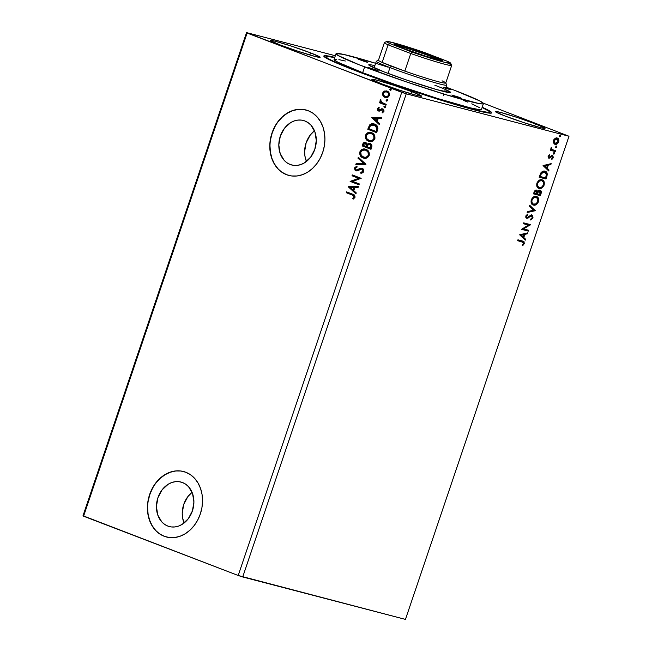 <?xml version="1.0" encoding="UTF-8"?>
<svg xmlns="http://www.w3.org/2000/svg" width="652" height="652" viewBox="0 0 652 652"><rect width="100%" height="100%" fill="white"/><g stroke="black" fill="none" stroke-linecap="round" stroke-linejoin="round"><path stroke-width="0.98" d="M192.079 492.317A22.999 18.419 -75.4 0 0 184.068 523.026L182.552 517.631L182.234 513.254L183.734 504.428L187.866 496.604L192.079 492.309M167.808 526.066A22.999 18.419 104.6 0 1 157.621 498.674A22.999 18.419 104.6 0 1 180.971 482.048A22.999 18.419 104.6 0 1 182.536 482.545L185.755 484.257L188.567 486.734L192.568 493.597L193.913 502.081L192.405 510.915L188.273 518.739L182.152 524.363L178.624 526.066L174.964 526.938L171.313 526.938L167.808 526.066L164.581 524.355L161.769 521.877L157.776 515.023L156.423 506.531L157.931 497.696L162.063 489.872L168.192 484.249L171.72 482.545L175.38 481.673L179.031 481.673L182.536 482.545A22.999 18.419 104.6 0 1 192.715 509.937A22.999 18.419 104.6 0 1 169.365 526.563A22.999 18.419 104.6 0 1 167.808 526.066L170.971 526.889L167.808 526.066M314.46 130.742A22.999 18.419 -75.4 0 0 306.448 161.46L304.932 156.064L304.614 151.688L306.122 142.861L310.254 135.037L314.46 130.742M290.189 164.5A22.999 18.419 104.6 0 1 280.01 137.107A22.999 18.419 104.6 0 1 303.359 120.481A22.999 18.419 104.6 0 1 304.916 120.979L308.143 122.69L310.955 125.168L314.949 132.03L316.293 140.514L314.794 149.349L310.662 157.173L304.533 162.796L301.004 164.5L297.345 165.372L293.693 165.372L290.189 164.5L286.97 162.788L284.15 160.31L280.156 153.456L278.812 144.964L280.319 136.129L284.443 128.305L290.572 122.682L294.101 120.979L297.76 120.107L301.411 120.107L304.916 120.979A22.999 18.419 104.6 0 1 315.103 148.371A22.999 18.419 104.6 0 1 291.754 164.997A22.999 18.419 104.6 0 1 290.189 164.5L293.359 165.323L290.189 164.5M306.032 109.992A33.831 27.091 -75.4 0 0 271.737 134.491A33.831 27.091 -75.4 0 0 286.725 174.736L286.53 174.687A33.831 27.091 104.6 0 1 271.55 134.402A33.831 27.091 104.6 0 1 305.894 109.952A33.831 27.091 104.6 0 1 308.184 110.693L303.033 109.414L297.662 109.406L292.283 110.685L287.092 113.195L282.3 116.83L278.086 121.468L274.606 126.92L272.006 132.975L270.384 139.398L269.789 145.958L270.262 152.389L271.778 158.444L274.272 163.896L277.654 168.534L281.786 172.177L286.53 174.687L291.68 175.967L297.051 175.967L302.438 174.687L307.622 172.185L312.414 168.542L316.636 163.913L320.108 158.46L322.707 152.405L324.329 145.975L324.924 139.422L324.452 132.992L322.944 126.936L320.442 121.484L317.068 116.847L312.927 113.203L308.184 110.693A33.831 27.091 104.6 0 1 323.164 150.971A33.831 27.091 104.6 0 1 288.82 175.421A33.831 27.091 104.6 0 1 286.53 174.687L286.725 174.736A33.831 27.091 -75.4 0 0 288.958 175.461M183.644 471.559A33.831 27.091 -75.4 0 0 149.357 496.058A33.831 27.091 -75.4 0 0 164.337 536.303L164.141 536.254A33.831 27.091 104.6 0 1 149.169 495.968A33.831 27.091 104.6 0 1 183.505 471.518A33.831 27.091 104.6 0 1 185.804 472.26L180.653 470.98L175.282 470.972L169.895 472.252L164.711 474.762L159.911 478.397L155.698 483.034L152.226 488.487L149.626 494.542L147.996 500.964L147.409 507.525L147.882 513.955L149.389 520.011L151.883 525.463L155.266 530.1L159.406 533.743L164.141 536.254L169.3 537.533L174.671 537.533L180.05 536.254L185.241 533.752L190.034 530.109L194.247 525.479L197.719 520.027L200.319 513.972L201.949 507.541L202.536 500.989L202.071 494.558L200.555 488.503L198.061 483.05L194.679 478.413L190.539 474.77L185.804 472.26A33.831 27.091 104.6 0 1 200.783 512.537A33.831 27.091 104.6 0 1 166.439 536.987A33.831 27.091 104.6 0 1 164.141 536.254L164.337 536.303A33.831 27.091 -75.4 0 0 166.578 537.028M411.901 91.712L411.176 93.831L411.901 91.712L393.555 85.225L377.052 80.22L372.732 79.275L372.064 79.626L381.502 83.79A26.219 1.394 -161.3 0 1 371.868 79.348A26.219 1.394 -161.3 0 1 385.96 82.796A26.219 1.394 -161.3 0 1 411.901 91.712A26.219 1.394 -161.3 0 1 421.534 96.154A26.219 1.394 -161.3 0 1 407.443 92.706A26.219 1.394 -161.3 0 1 381.502 83.79L399.847 90.278L416.343 95.282L420.662 96.227L421.339 95.877L411.901 91.712M310.499 52.845L309.781 54.972L310.499 52.845L292.161 46.365L275.657 41.353L271.338 40.416L270.67 40.758L280.107 44.923A26.219 1.394 -161.3 0 1 270.474 40.481A26.219 1.394 -161.3 0 1 284.565 43.937A26.219 1.394 -161.3 0 1 310.499 52.845A26.219 1.394 -161.3 0 1 320.14 57.294A26.219 1.394 -161.3 0 1 306.049 53.839A26.219 1.394 -161.3 0 1 280.107 44.923L298.453 51.41L314.949 56.414L319.268 57.36L319.945 57.009L310.499 52.845M535.431 123.921L534.713 126.04L535.431 123.921L517.085 117.433L500.589 112.429L496.27 111.484L495.593 111.834L505.039 115.999A26.219 1.394 -161.3 0 1 495.398 111.549A26.219 1.394 -161.3 0 1 509.497 115.005A26.219 1.394 -161.3 0 1 535.431 123.921A26.219 1.394 -161.3 0 1 545.064 128.362A26.219 1.394 -161.3 0 1 530.972 124.907A26.219 1.394 -161.3 0 1 505.039 115.999L523.377 122.478L539.88 127.49L544.2 128.428L544.868 128.085L535.431 123.921M356.391 71.027A88.631 4.719 -161.3 0 1 323.857 56.284A88.631 4.719 -161.3 0 1 334.794 57.335L326.75 55.779L323.84 56.243L325.927 57.922L334.892 62.307L370.336 76.251L410.19 90.221L449.464 102.812L478.902 111.068L486.237 112.674L491.535 113.032L491.062 111.891L489.611 110.921L482.195 107.23A88.631 4.719 -161.3 0 1 491.518 113.032A88.631 4.719 -161.3 0 1 442.048 100.538A88.631 4.719 -161.3 0 1 356.391 71.027M246.546 32.6L83.008 515.756L246.546 32.6L335.332 55.746L246.546 32.6L401.746 92.331L238.208 575.488L83.578 516.213L247.116 33.056L246.546 32.6M568.992 136.244L405.454 619.4L242.707 576.971L406.245 93.815L568.992 136.244L406.245 93.815L247.116 33.056L83.578 516.213L83.008 515.756L238.208 575.488L401.746 92.331L406.245 93.815L242.707 576.971L238.208 575.488L405.454 619.4L568.992 136.244L483.213 103.122L568.992 136.244M519.636 234.777L525.284 240.156L525.602 239.219L523.792 237.499L524.86 234.353L527.444 233.775L527.761 232.837L519.636 234.777L525.284 240.156L525.602 239.219L523.792 237.499L524.86 234.353L527.444 233.775L527.761 232.837L519.636 234.777M531.347 215.763L532.293 217.752L530.557 219.211L530.671 220.001L533.018 217.874L532.554 215.339L530.924 215.103L527.264 217.515L526.457 216.382L527.916 214.858L527.721 214.076L525.822 215.934L525.846 217.597L527.028 218.396L530.891 215.991L532.089 216.138L532.293 217.752L530.557 219.211L530.671 220.001L532.831 218.33L532.513 217.678L530.157 219.805M535.83 196.285C537.802 196.741 538.528 198.485 537.981 201.517L538.487 201.712C539.033 198.681 538.308 196.937 536.335 196.48C534.371 195.902 532.676 197.043 531.25 199.895C530.736 202.919 531.47 204.655 533.45 205.103L536.148 204.671L538.397 201.965L538.633 198.852L536.637 196.57L533.613 196.896L531.445 199.398L531.135 202.756L532.847 204.883M541.462 179.626C543.442 180.082 544.159 181.826 543.621 184.866L544.127 185.054C544.664 182.022 543.947 180.278 541.967 179.822C540.011 179.251 538.316 180.392 536.889 183.245C536.376 186.268 537.109 187.996 539.09 188.444L541.788 188.012L544.037 185.307L544.265 182.201L542.277 179.919L539.245 180.237L537.085 182.739L536.767 186.097L538.487 188.224M543.059 165.575L548.707 170.954L549.025 170.017L547.215 168.289L548.283 165.152L550.867 164.573L551.184 163.636L543.059 165.575L548.707 170.954L549.025 170.017L547.215 168.289L548.283 165.152L550.867 164.573L551.184 163.636L543.059 165.575M553.866 154.174L554.681 153.603L554.444 152.772L553.605 153.147L553.768 154.141L554.681 153.603L554.347 152.739L553.532 153.31L553.801 154.149M556.099 147.572L556.914 147.002L556.678 146.17L555.838 146.545L555.993 147.531L556.914 147.002L556.588 146.138L555.773 146.7L556.042 147.548M559.742 136.798L560.557 136.235L560.231 135.363L559.424 136.521L560.557 136.235L560.231 135.363L559.416 135.934L559.685 136.781M553.515 143.016L555.471 144.394L557.957 143.155L558.894 140.384L557.973 138.411L555.618 138.102L553.76 139.797L553.328 142.486L555.015 144.32C556.425 144.711 557.647 143.88 558.666 141.826C559.082 139.626 558.577 138.346 557.15 138.004L555.08 138.371L553.475 140.473L553.515 143.016M555.268 151.574L555.561 150.71L551.91 149.463L551.356 147.27L550.875 148.411L551.282 149.593L550.549 149.406L550.255 150.262L555.268 151.574L550.272 150.204L555.268 151.574L555.561 150.71L552.203 149.691L551.356 147.27L551.282 149.593L550.549 149.406L550.255 150.262L555.268 151.574M549.171 157.328L548.275 156.121L549.171 155.16L548.275 156.121L548.78 156.317L549.685 155.355L549.424 154.736L548.087 156.398L548.682 158.11L549.775 158.118L551.641 156.472L552.448 156.529L552.008 159.316L553.393 157.303L552.578 155.567L551.437 155.681L549.424 157.336L548.723 156.692L549.685 155.355L549.424 154.736L548.145 156.211L548.911 158.191L552.252 156.415L551.682 156.195L552.635 157.654L551.706 158.697L552.008 159.316L553.287 157.719L552.448 155.526L549.066 157.287M546.865 176.39L547.313 174.141L546.792 172.47L545.561 171.435L543.572 171.134L540.85 172.91L539.122 177.205L545.985 178.998L546.865 176.39L546.36 176.195L545.479 178.803L545.985 178.998L546.865 176.39C547.631 173.342 546.995 171.623 544.974 171.231C543.613 170.734 542.236 171.297 540.85 172.91L539.122 177.205L545.985 178.998L539.147 177.148L545.479 178.803L546.36 176.195L546.865 176.39M540.353 195.649L541.331 192.25L540.394 190.392L538.854 190.417L537.704 191.574L536.987 190.302L535.895 190.115L534.021 192.275L533.491 193.864L540.353 195.649L533.507 193.807L540.353 195.649L541.111 193.408C541.535 191.615 541.184 190.571 540.052 190.262L537.704 191.574L536.596 190.139C535.512 189.871 534.656 190.588 534.021 192.275L533.491 193.864L540.353 195.649M535.251 210.726L529.652 205.201L529.334 206.138L533.613 210.221L527.484 211.59L527.166 212.528L535.251 210.726L527.281 212.193L535.251 210.726L529.652 205.201L529.334 206.138L533.613 210.221L527.484 211.59L527.166 212.528L535.251 210.726M528.642 230.254L523.532 228.917L530.532 224.655L523.67 222.862L523.377 223.726L528.495 225.062L521.486 229.325L528.348 231.11L528.642 230.254L523.532 228.917L530.532 224.655L523.67 222.862L523.377 223.726L528.495 225.062L521.486 229.325L528.348 231.11L528.642 230.254M523.067 241.158L524.281 243.685L523.352 241.256L517.933 239.806L517.647 240.669L523.474 242.454L523.515 243.661L522.391 245.022L522.774 245.6L524.281 243.685L524.021 241.631L517.933 239.806L517.647 240.669L522.488 241.908M386.612 101.125L387.59 100.693L387.092 99.691L386.114 100.123L386.612 101.125L387.614 100.612L386.962 99.65L386.074 100.294L386.717 101.158M384.37 107.727L385.356 107.295L384.859 106.292L383.873 106.732L384.762 107.833L383.873 106.732L384.639 107.784L385.283 106.659L383.947 106.578L384.484 107.759M371.705 117.637L379.358 124.622L379.676 123.684L377.223 121.443L378.29 118.305L381.526 118.24L381.836 117.303L371.754 117.49L379.358 124.622L379.676 123.684L377.223 121.443L378.29 118.305L381.526 118.24L381.836 117.303L371.705 117.637M369.57 141.565L372.968 141.068L374.973 138.257L374.321 134.882L371.208 132.543L367.353 132.926L365.34 135.779L366.025 139.145L369.138 141.419C366.587 140.514 365.495 138.493 365.87 135.363L365.479 135.266C365.104 138.395 366.188 140.408 368.747 141.321L369.374 141.517M348.282 186.839L355.935 193.831L356.253 192.894L353.8 190.653L354.867 187.507L358.095 187.442L358.413 186.505L348.331 186.692L355.935 193.831L356.253 192.894L353.8 190.653L354.867 187.507L358.095 187.442L358.413 186.505L348.282 186.839M356.294 170.881L360.849 169.104L362.341 169.316L363.091 170.05L363.18 171.403L361.819 169.161L363.18 171.403L362.267 172.307L361.11 172.593L362.789 171.297L360.719 172.487L360.931 173.359L363.849 171.036L363.237 169.104L361.697 168.175L359.912 168.403L357.051 169.903L355.87 169.781L355.283 168.444L356.97 167.246L356.652 166.366L354.419 167.955L355.128 170.359L357.117 170.865L361.583 169.088L362.553 169.716L362.871 170.946L362.414 171.875L360.719 172.487L360.931 173.359L362.903 172.723L363.726 171.582C363.979 169.919 363.449 168.827 362.121 168.297L361.819 168.208M363.938 158.224L367.329 157.719L369.334 154.907L368.682 151.533L365.568 149.202L363.433 148.998L361.713 149.585L359.7 152.429L360.393 155.795L363.498 158.077C360.947 157.165 359.855 155.152 360.238 152.022L359.847 151.916C359.464 155.046 360.556 157.067 363.107 157.971L363.734 158.175M390.255 90.359L391.233 89.927L390.735 88.925L389.757 89.357L390.255 90.359L391.257 89.837L390.605 88.884L389.717 89.528L390.361 90.392M370.132 143.473L367.663 144.475L365.739 142.601C364.338 142.079 363.311 142.658 362.667 144.336L362.129 145.918L371.004 149.324L371.852 145.306L369.774 143.358L368.25 143.521L367.272 144.369L366 142.715L363.914 142.617L362.129 145.918L371.004 149.324L371.762 147.083C372.137 145.249 371.599 144.043 370.132 143.473L369.823 143.375M365.902 164.394L358.29 157.262L357.972 158.2L363.783 163.505L356.131 163.644L355.813 164.581L365.951 164.255L358.29 157.262L357.972 158.2L363.783 163.505L356.131 163.644L355.813 164.581L365.902 164.394M352.186 194.989L354.101 196.423L352.708 198.428L353.245 199.121L354.981 197.401L354.46 195.135L346.579 191.867L346.285 192.723L352.585 195.087L346.285 192.723L352.186 194.989L354.069 197.059L352.708 198.428L353.245 199.121L354.981 197.401C355.104 195.51 354.297 194.435 352.569 194.157L346.579 191.867L346.285 192.723L346.954 192.006L346.677 192.829L352.186 194.989M359.293 183.921L352.691 181.395L361.184 178.322L352.316 174.923L352.023 175.787L358.641 178.322L350.124 181.386L358.999 184.785L359.293 183.921L352.691 181.395L361.184 178.322L352.316 174.923L352.023 175.787L358.641 178.322L350.124 181.386L358.999 184.785L359.293 183.921M374.647 124.116C372.871 123.285 371.175 123.595 369.562 125.029L367.769 129.267L376.636 132.666L377.875 128.542L377.549 126.61L375.78 124.679L372.854 123.709L369.692 124.882L367.769 129.267L376.636 132.666L377.524 130.066C378.209 126.953 377.255 124.972 374.647 124.116L374.297 123.978M378.918 110.155L379.757 110.221L378.706 110.098L378.119 108.933L379.171 108.093L378.788 107.376L377.247 108.876L377.891 110.661L379.545 111.085L382.447 109.748L383.189 110.718L382.048 112.12L382.488 112.845L384.061 110.987L383.58 109.487L382.17 108.745L378.559 110.033L378.078 109.129L379.171 108.093L378.788 107.376L377.304 108.68L379.179 107.474M385.919 105.241L386.212 104.377L381.461 102.25L380.434 99.895L380.051 100.905L380.686 102.258L379.733 101.899L379.44 102.755L385.919 105.241L386.212 104.377L381.852 102.56L380.564 99.78L380.124 100.351L380.686 102.258L379.733 101.899L379.44 102.755L385.919 105.241M385.56 97.588L382.92 95.681L384.631 97.27L386.766 97.629L388.763 96.578L389.513 94.768L388.706 92.258L386.449 90.897L383.906 91.313L382.528 93.301L382.92 95.681L383.026 93.049L382.92 95.681L385.356 97.539M175.478 471.029L170.09 472.301L164.907 474.811L160.107 478.454L155.893 483.083M152.421 488.535L149.821 494.591L148.191 501.021M147.605 507.574L148.077 514.004L149.585 520.06L152.079 525.512L155.461 530.149M159.601 533.792L164.337 536.303M297.858 109.463L292.479 110.734L287.287 113.244L282.495 116.887L278.282 121.516M274.802 126.969L272.202 133.024L270.58 139.455M269.993 146.007L270.458 152.438L271.974 158.493L274.468 163.945L277.85 168.583M281.982 172.226L286.725 174.736M390.866 88.965L390.149 89.463L391.135 89.022M365.69 142.568L364.085 142.845L363.058 144.434C363.702 142.764 364.729 142.177 366.131 142.698M370.165 143.464L368.641 143.627L367.663 144.475L370.532 143.579M369.977 144.361L371.363 145.909L370.776 148.216L371.11 147.23L370.238 144.434L371.11 147.23L370.776 148.216L367.084 146.847L367.801 145.078L369.847 144.336L370.972 145.812L370.385 148.11L367.084 146.847L368.225 144.597L370.01 144.369M365.324 143.448L366.709 144.247L366.84 145.755M366.717 146.162L365.625 143.497L366.571 146.602L363.335 145.404L363.637 144.516L365.462 143.464L366.554 144.817L366.171 146.496L363.335 145.404L364.126 143.652L365.625 143.497M363.107 157.971C365.617 158.982 367.647 158.134 369.195 155.42C369.602 152.283 368.535 150.262 365.976 149.341L365.324 149.129M365.976 149.341C363.441 148.306 361.395 149.161 359.847 151.916L365.511 149.186M362.121 149.675L360.328 151.769L360.132 154.377L361.705 156.985L364.313 158.322M364.696 149.072L362.944 149.308M361.053 150.555L360.686 151.052M365.422 150.107L367.818 151.468L368.845 154.369L367.166 157.026L364.435 157.409M367.818 151.468L368.266 152.063M364.109 157.328L361.208 155.363L360.768 152.226C362.031 150.058 363.669 149.381 365.682 150.204L366.082 150.302L365.682 150.204C367.752 150.93 368.616 152.568 368.274 155.103L368.665 155.209C369.008 152.666 368.144 151.036 366.082 150.302L368.087 152.34L368.274 155.103C367.027 157.254 365.397 157.923 363.392 157.108C361.338 156.382 360.466 154.752 360.768 152.226L362.553 150.245L365.364 150.09M363.783 157.213C365.788 158.029 367.418 157.36 368.665 155.209L366.098 157.222L363.392 157.108M356.245 164.573L356.131 163.644L364.175 163.603L357.972 158.2L358.616 157.556L358.364 158.306L364.175 163.603L356.522 163.75L356.245 164.573M360.849 169.104L361.819 169.161M361.738 169.161L361.241 169.21M355.813 170.751L354.81 168.053L356.114 170.84M356.611 170.017L357.777 169.895L356.065 169.87L355.324 168.314L356.97 167.246L356.652 166.366L354.419 167.955L357.043 166.464M360.303 168.509L362.088 168.281L358.633 169.064L357.777 169.895L358.633 169.064L362.512 168.403M359.871 168.697L356.774 170.058M356.717 166.545L355.193 167.377L354.704 168.526L354.99 169.846L356.383 170.905M355.756 166.912L355.193 167.377M353.465 199.007L352.708 198.428L354.468 197.165L352.585 195.087L354.492 196.529L353.107 198.526L353.465 199.007M356 193.636L348.673 186.945L356 193.636M353.408 190.034L353.832 187.523L353.408 190.034M350.442 187.589L353.832 187.523L353.017 189.936L350.442 187.589L353.832 187.523L353.017 189.936L350.442 187.589M359.016 184.744L350.124 181.386L359.032 178.42L352.023 175.787L352.691 175.07L352.414 175.885L359.032 178.42L350.515 181.484L359.016 184.744M368.747 141.321C371.257 142.323 373.286 141.476 374.827 138.77C375.242 135.632 374.166 133.603 371.616 132.69L370.955 132.478M371.616 132.69C369.073 131.647 367.027 132.511 365.479 135.266L371.151 132.527M367.761 133.024L365.968 135.111L365.772 137.727L367.068 140.066L369.953 141.663M370.336 132.413L368.584 132.658M366.685 133.896L366.318 134.402M371.061 133.448L373.906 135.404L374.419 138.134L372.797 140.376L370.075 140.759M373.457 134.817L373.906 135.404M371.208 133.489L371.322 133.546C373.392 134.279 374.256 135.909 373.914 138.452C372.659 140.604 371.037 141.272 369.032 140.457C366.978 139.724 366.106 138.102 366.4 135.575C367.671 133.407 369.309 132.731 371.322 133.546L371.004 133.44M369.423 140.555C371.428 141.37 373.058 140.702 374.305 138.55L374.305 138.55C374.647 136.015 373.783 134.377 371.713 133.652L373.726 135.681L373.914 138.452L372.406 140.27L369.35 140.563L366.84 138.705L366.4 135.575L368.184 133.595L371.322 133.546M369.749 140.669L369.032 140.457M374.411 124.01L371.779 123.953L369.953 125.127L374.101 123.929M373.718 124.793L374.492 124.988M374.166 124.891L376.889 128.134L374.745 125.078L377.1 127.246L376.416 131.557L368.967 128.754L370.246 125.803L374.745 125.078L373.971 124.842M374.745 125.078L376.783 127.376L376.334 130.53L377.28 128.24L376.416 131.557L376.726 130.628L376.025 131.451L368.967 128.754L370.678 125.347L372.243 124.671L374.354 124.98M379.423 124.426L372.096 117.735L379.423 124.426M376.832 120.832L377.647 118.419L376.832 120.832M373.865 118.387L377.255 118.322L376.44 120.726L373.865 118.387L377.255 118.322L376.44 120.726L373.865 118.387M379.366 110.123L380.328 109.512L378.706 110.098M378.893 111.093L381.762 109.715L382.838 109.854L383.58 111.06L382.447 109.748L383.523 111.305L382.048 112.12L382.757 112.747L382.048 112.12L382.488 112.845L383.963 111.41L382.708 108.876L380.328 109.512L381.607 108.77L383.099 108.974M382.708 108.876L379.757 110.221M381.762 109.715L382.447 109.748M378.453 110.979L377.695 108.786L378.706 111.06M378.959 107.572L377.956 108.305L377.606 109.56L379.105 111.158M377.606 109.56L377.712 109.976M384.982 106.341L384.272 106.83L385.25 106.398M385.935 105.2L379.44 102.755L380.108 102.038L379.831 102.861L385.935 105.2M380.825 100.001L380.45 101.003L381.078 102.364L380.124 100.351L380.964 99.886M387.215 99.732L386.506 100.229L387.484 99.789M384.933 97.401L384.933 97.401C386.766 98.126 388.233 97.498 389.342 95.518C389.676 93.244 388.918 91.769 387.068 91.084L384.484 91.035L382.626 92.951L384.484 91.035L387.467 91.19M387.068 91.084L386.603 90.938M386.84 91.003L384.297 91.419L382.92 93.407L383.498 96.088L385.617 97.604M383.767 91.826L383.327 92.388M386.734 91.916L388.649 93.22L389.016 95.045M388.934 95.322C389.146 93.627 388.559 92.535 387.174 92.054L386.416 91.834L388.258 93.122L388.543 95.216L387.068 96.643L385.601 96.659C386.978 97.213 388.087 96.773 388.934 95.322L388.543 95.216C387.695 96.667 386.587 97.107 385.234 96.545C383.841 96.056 383.237 94.956 383.425 93.252C384.305 91.818 385.422 91.386 386.783 91.948C388.168 92.437 388.755 93.521 388.543 95.216L388.339 96.251L386.065 96.781M385.234 96.545L383.604 95.102L383.425 93.252L384.476 92.046L386.612 91.891M559.726 135.168L560.557 136.235L559.237 136.61M559.449 136.618L559.905 135.266M556.645 137.808C558.071 138.151 558.577 139.43 558.153 141.639L558.666 141.826L558.153 141.639C557.142 143.684 555.92 144.516 554.502 144.125L556.026 144.01L557.452 142.959L558.373 139.96M554.518 144.125L555.015 144.32L554.518 144.125M558.389 140.188L557.077 137.963M554.632 143.212L553.532 141.989L553.817 139.919L555.268 138.705L556.971 138.966M554.086 140.636L556.865 138.86L556.352 138.672L553.581 140.441L554.591 143.195L555.308 143.456L554.086 140.636L555.773 138.9L557.077 138.933L556.352 138.672L558.047 141.671L555.308 143.456L554.11 142.389L554.086 140.636M556.074 145.942L556.914 147.002L555.594 147.376M555.806 147.385L556.262 146.032M551.69 149.495L551.046 148.737L551.16 147.507L551.755 147.825L551.03 147.988L551.69 149.495L552.415 149.797M555.031 150.571L554.762 151.378L555.031 150.571M552.513 149.83L551.894 149.601M553.841 152.544L554.681 153.603L553.352 153.978M553.564 153.986L554.029 152.633M548.666 157.132L548.275 156.121L548.666 157.132L549.188 157.042M551.942 155.331L553.287 157.719L552.782 157.523L551.502 159.121M552.187 156.39L551.127 156.276L551.641 156.472L551.127 156.276L550.304 157.059L550.81 157.254L549.269 157.923L549.775 158.118L548.397 157.996L551.682 156.195M551.69 159.006L552.888 157.108L552.187 155.42M550.565 163.774L550.867 164.573L547.778 164.956L548.283 165.152L547.778 164.956L546.71 168.102L549.025 170.017L548.519 169.822L548.275 170.539L548.519 169.822L546.71 168.102L547.778 164.956L550.361 164.377L550.565 163.774M544.233 165.747L546.637 167.743L544.233 165.747L547.452 165.331L544.233 165.747L547.452 165.331L546.637 167.743L544.233 165.747M544.469 171.036C546.49 171.427 547.126 173.147 546.36 176.195L546.726 173.318L545.056 171.24M544.762 172.112L540.834 173.342L541.339 173.538L540.834 173.342L539.807 175.771L540.312 175.967L539.807 175.771L539.611 176.333L540.117 176.529L541.339 173.538L544.681 172.095L546.498 174.671L545.577 177.947L539.611 176.333L541.633 172.438L543.369 171.794L544.868 172.177M544.681 172.095L545.968 172.861L546.482 174.117L545.577 177.947L540.117 176.529L541.714 173.033L544.526 172.014M538.739 188.338L539.09 188.444C541.03 188.998 542.708 187.866 544.127 185.054L543.621 184.866C542.203 187.67 540.524 188.803 538.576 188.249L539.09 188.444M538.275 188.159L541.282 187.817L543.426 185.364L543.76 182.006L542.065 179.846M541.722 180.694L541.673 180.685C543.279 181.044 543.858 182.446 543.409 184.907C542.268 187.14 540.924 188.029 539.375 187.58C537.786 187.23 537.191 185.828 537.607 183.391L537.101 183.196L537.607 183.391C538.764 181.134 540.125 180.229 541.673 180.685L541.168 180.49C539.611 180.042 538.259 180.938 537.101 183.196C536.686 185.633 537.281 187.034 538.87 187.393L537.093 185.763L537.175 182.992L539 180.816L541.649 180.661M541.673 180.685L543.434 182.275L543.344 185.103L541.535 187.254L538.894 187.409L537.492 185.592L537.68 183.188L539.261 181.166L541.502 180.596M539.375 187.58L538.837 187.385M536.091 189.944L537.199 191.378L536.482 190.115M539.546 190.066C540.679 190.376 541.03 191.427 540.598 193.22L541.111 193.408L540.598 193.22L539.84 195.453L540.826 192.055L539.889 190.197M539.457 191.003L537.574 191.957L538.079 192.153L537.574 191.957L537.028 193.31L537.533 193.505L538.079 192.153L539.766 191.126L539.938 194.606L536.881 193.742L537.387 193.937L537.028 193.31L536.881 193.742L537.949 191.435L539.4 190.979M535.814 190.808L536.319 191.003L535.814 190.808L534.281 192.095L534.787 192.291L536.319 191.003L536.686 193.758L533.98 192.992L534.485 193.179L534.787 192.291L534.281 192.095L533.98 192.992L534.395 191.778L535.61 190.775M536.319 191.003L537.101 192.112L536.686 193.758L534.485 193.179L535.357 191.264L536.449 191.044L536.034 190.897M539.766 191.126L540.557 192.34L539.938 194.606L537.387 193.937L538.454 191.631L539.905 191.175L539.375 190.971M533.1 204.989L533.45 205.103C535.39 205.649 537.069 204.524 538.487 201.712L537.981 201.517C536.563 204.329 534.884 205.453 532.945 204.907L533.45 205.103M532.635 204.809L535.642 204.475L537.794 202.014L538.12 198.656L536.425 196.496M536.083 197.352L536.042 197.336C537.639 197.695 538.218 199.105 537.778 201.558C536.629 203.791 535.284 204.687 533.735 204.239C532.146 203.88 531.559 202.487 531.967 200.042L531.462 199.846L531.967 200.042C533.124 197.792 534.485 196.888 536.042 197.336L535.536 197.148C533.98 196.692 532.619 197.597 531.462 199.846C531.054 202.291 531.641 203.685 533.23 204.043L531.453 202.413L531.535 199.651L533.686 197.303L536.017 197.32M536.042 197.336L537.802 198.933L537.704 201.761L535.895 203.905L533.254 204.06L531.853 202.25L532.04 199.846L533.629 197.817L535.862 197.254M533.735 204.239L533.206 204.035M529.571 205.421L535.3 210.58L529.571 205.421M531.665 215.885L530.386 215.796L531.665 215.885L530.386 215.796L528.805 216.937L529.318 217.132L530.891 215.991L530.182 215.902L527.435 217.988L527.941 218.184L529.318 217.132L528.805 216.937L526.245 218.159L527.941 218.184L526.441 218.241L525.822 215.934L527.721 214.076L527.916 214.858L527.403 214.663L527.916 214.858L526.523 216.13L526.017 215.934L526.857 217.426M527.313 214.28L526.017 215.934L526.506 217.287L525.977 216.065L527.313 214.28M531.453 214.834L533.018 217.874L531.959 215.021L527.012 217.483M530.483 219.691L531.779 218.893L532.594 217.409L532.619 216.154L531.771 214.948M528.112 230.115L527.843 230.922L528.348 231.11L521.502 229.268L527.843 230.922L528.112 230.115M527.99 224.867L523.401 223.669L527.99 224.867M530.011 224.516L530.467 224.85L523.026 228.73L523.532 228.917L523.026 228.73L530.011 224.516M527.142 232.976L527.444 233.775L524.347 234.158L524.86 234.353L524.347 234.158L523.287 237.304L525.602 239.219L525.096 239.023L524.852 239.749L525.096 239.023L523.287 237.304L524.347 234.158L526.938 233.579L527.142 232.976M520.809 234.948L523.214 236.945L520.809 234.948L524.029 234.533L520.809 234.948L524.029 234.533L523.214 236.945L520.809 234.948M522.211 241.859L523.572 243.514L522.391 245.022L522.774 245.6L524.281 243.685L523.776 243.498L522.268 245.405M522.488 245.233L523.923 242.862L522.961 241.11M556.865 138.86L557.957 139.732L558.047 141.671L556.963 143.138L555.308 143.456M547.452 165.331L546.637 167.743L544.738 165.942L547.452 165.331M524.029 234.533L523.214 236.945L521.315 235.144L524.029 234.533M445.389 87.629L450.793 89.756L445.658 88.289M459.554 97.409L459.416 97.816L459.554 97.409L461.412 98.273L459 97.694L451.812 95.013L459.554 97.409M376.383 69.976L376.245 70.383L376.383 69.976L378.241 70.84L375.829 70.261L368.641 67.58L376.383 69.976M365.764 61.451L365.625 61.867L365.764 61.451L367.622 62.323L365.21 61.744L358.021 59.063L365.764 61.451M445.324 89.471L450.638 92.641L436.644 89.585L406.872 80.131L384.623 72.119A43.301 2.306 -161.3 0 1 368.722 64.915L368.73 64.931M481.445 109.153L478.894 109.569L470.214 107.816L437.924 98.591L395.479 84.589L362.667 72.665A77.808 4.14 18.7 0 0 439.644 99.12A77.808 4.14 18.7 0 0 481.469 109.365L483.417 103.611A77.808 4.14 -161.3 0 1 441.591 93.358A77.808 4.14 -161.3 0 1 364.623 66.903L362.667 72.665L337.883 62.233L334.093 59.691L336.644 59.275M375.642 63.285L343.743 54.45L336.188 53.545L337.866 55.396L359.122 64.768L404.615 81.304L446.327 94.809L478.601 103.464L482.398 103.912L483.401 103.399L479.611 100.856L454.819 90.424A77.808 4.14 -161.3 0 1 483.417 103.611M357.769 71.386L410.124 90.066L461.412 106.178L476.995 110.359L488.348 112.421L489.293 112.266L488.837 111.158L482.105 107.49A86.26 4.597 -161.3 0 1 489.481 112.079A86.26 4.597 -161.3 0 1 443.107 100.718A86.26 4.597 -161.3 0 1 357.769 71.386A86.26 4.597 -161.3 0 1 326.065 56.765A86.26 4.597 -161.3 0 1 334.704 57.596L327.19 56.422L326.082 57.001L328.111 58.623L336.839 62.894L357.769 71.386M338.885 59.625L345.324 61.027M463.376 100.31L467.851 102.16M471.746 103.839L479.619 107.686M454.819 90.424L446.131 87.148M434.819 85.208A43.301 2.306 -161.3 0 1 450.638 92.641A43.301 2.306 -161.3 0 1 426.465 86.537A43.301 2.306 -161.3 0 1 384.623 72.119L369.032 65.241L368.796 64.687L370.14 64.67L374.851 65.616M336.024 53.717L334.068 59.479A77.808 4.14 18.7 0 0 362.667 72.665L364.623 66.903A77.808 4.14 -161.3 0 1 336.024 53.717A77.808 4.14 -161.3 0 1 387.753 67.074M448.935 88.884L443.05 87.352M432.488 57.091A24.523 1.304 18.7 0 0 396.514 45.558A24.523 1.304 -161.3 0 1 432.488 57.091L432.121 58.175L432.488 57.091A24.523 1.304 -161.3 0 1 440.312 60.383A24.523 1.304 18.7 0 0 432.488 57.091L433.401 56.284L432.488 57.091M403.792 48.566A25.542 1.361 -161.3 0 1 394.419 44.32A25.542 1.361 -161.3 0 1 407.557 47.425A25.542 1.361 -161.3 0 1 433.401 56.284L442.741 60.669L426.286 56.382L403.792 48.566L394.46 44.181L410.915 48.468L433.401 56.284A25.542 1.361 -161.3 0 1 442.732 60.669A25.542 1.361 -161.3 0 1 428.478 57.066A25.542 1.361 -161.3 0 1 403.792 48.566M442.064 80.824A35.518 1.891 -161.3 0 1 445.732 82.902A35.518 1.891 -161.3 0 1 404.81 71.109A35.518 1.891 -161.3 0 1 391.51 66.259L389.994 67.596A37.213 1.98 18.7 0 0 427.647 80.514A37.213 1.98 18.7 0 0 446.791 85.037L445.732 82.902M444.591 91.712L446.807 85.151A37.213 1.98 -161.3 0 1 426.807 80.253A37.213 1.98 -161.3 0 1 389.994 67.596L388.022 73.407L389.994 67.596A37.213 1.98 -161.3 0 1 376.31 61.296L374.093 67.849M404.81 71.109L382.137 62.421A35.518 1.891 -161.3 0 1 378.535 60.155L376.4 61.206A37.213 1.98 18.7 0 0 389.994 67.596L391.51 66.259A35.518 1.891 -161.3 0 1 382.137 62.421L388.095 44.825A35.518 1.891 -161.3 0 1 384.411 42.641L378.453 60.237A35.518 1.891 18.7 0 0 382.137 62.421L388.095 44.825L410.768 53.513L404.81 71.109A35.518 1.891 18.7 0 0 445.748 83.008L451.706 65.412A35.518 1.891 -161.3 0 1 410.768 53.513L404.81 71.109M448.022 63.228A35.518 1.891 -161.3 0 1 451.706 65.412M386.636 41.5L384.493 42.559A35.518 1.891 18.7 0 0 388.095 44.825L389.904 43.586L388.095 44.825L410.768 53.513L411.999 52.062L389.904 43.586A33.831 1.801 -161.3 0 1 386.636 41.5A33.831 1.801 -161.3 0 1 425.202 52.788L447.296 61.264L416.278 49.748L399.66 44.499L387.459 41.467L386.709 41.475L387.076 42.136L389.904 43.586L411.999 52.062L443.947 62.144L450.491 63.374L447.296 61.264A33.831 1.801 -161.3 0 1 450.63 63.162A33.831 1.801 -161.3 0 1 411.999 52.062L410.768 53.513A35.518 1.891 18.7 0 0 451.689 65.298L450.63 63.162M443.368 95.322L443.8 94.043"/></g></svg>
